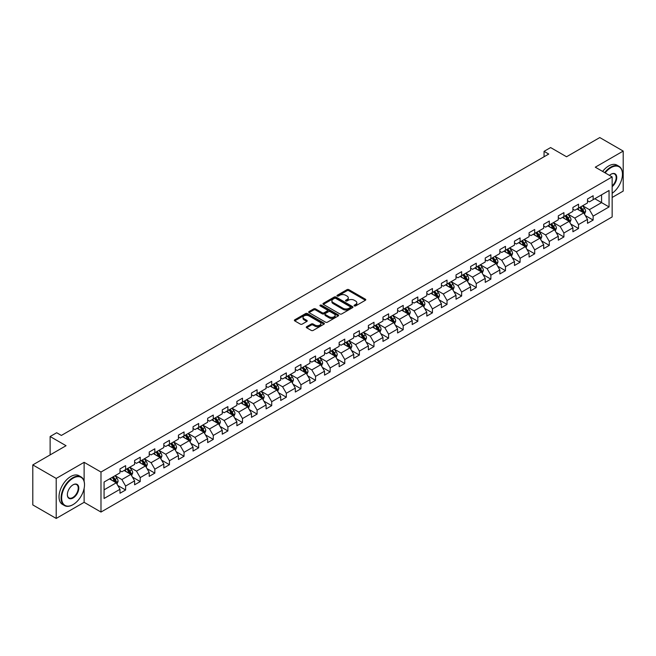 <?xml version="1.0" encoding="UTF-8"?>
<svg xmlns="http://www.w3.org/2000/svg" width="656" height="656" viewBox="0 0 656 656"><rect width="100%" height="100%" fill="white"/><g stroke="black" fill="none" stroke-linecap="round" stroke-linejoin="round"><path stroke-width="0.98" d="M354.347 305.901A0.91 0.525 0 0 0 355.634 305.901L365.4 300.259A1.304 0.754 0 0 0 365.777 299.726A1.304 0.754 0 0 0 365.4 299.202L348.853 289.649A1.304 0.754 0 0 0 347.016 289.649L337.241 295.282A0.91 0.525 0 0 0 338.529 296.028L339.792 295.298A4.157 2.403 0 0 1 345.679 295.298L347.057 296.094A4.157 2.403 0 0 1 348.279 297.791A4.157 2.403 0 0 1 347.057 299.489L345.794 300.218A0.91 0.525 0 0 0 347.081 300.965L348.344 300.235A4.157 2.403 0 0 1 354.232 300.235L355.609 301.03A4.157 2.403 0 0 1 356.823 302.728A4.157 2.403 0 0 1 355.609 304.425L354.347 305.155A0.91 0.525 0 0 0 354.347 305.901L354.347 305.155M306.655 326.696A1.304 0.754 0 0 0 306.278 327.221A1.304 0.754 0 0 0 306.655 327.754L311.297 330.435A1.304 0.754 0 0 0 313.133 330.435L323.982 324.171A1.304 0.754 0 0 0 324.367 323.638A1.304 0.754 0 0 0 323.982 323.113L307.434 313.56A1.304 0.754 0 0 0 305.598 313.56L294.749 319.816A1.304 0.754 0 0 0 294.372 320.349A1.304 0.754 0 0 0 294.749 320.882L300.358 324.121A1.304 0.754 0 0 0 302.195 324.121L306.836 321.44A1.304 0.754 0 0 0 307.221 320.907A1.304 0.754 0 0 0 306.836 320.374L304.056 318.767A3.477 2.009 0 0 1 303.039 317.348A3.477 2.009 0 0 1 305.188 315.495A3.477 2.009 0 0 1 308.976 315.93L319.874 322.219A3.477 2.009 0 0 1 320.891 323.638A3.477 2.009 0 0 1 318.742 325.499A3.477 2.009 0 0 1 314.954 325.056L313.133 324.015A1.304 0.754 0 0 0 311.297 324.015L306.655 326.696L306.655 327.754M612.146 197.472L623.2 191.093L623.2 151.077L599.789 137.563L566.538 156.759L550.614 147.567L544.062 151.347L548.744 154.053L61.369 435.436L56.678 432.739L50.127 436.519L50.127 454.903M84.124 481.307L84.124 462.316L56.211 478.429L32.8 464.907L66.051 445.711L50.127 436.519M84.124 462.316L100.983 472.041L612.146 176.923L612.146 216.939L100.983 512.057L100.983 472.041M623.2 151.077L595.287 167.19L612.146 176.923M339.89 313.929A1.304 0.754 0 0 0 341.727 313.929L352.575 307.664A1.304 0.754 0 0 0 352.953 307.131A1.304 0.754 0 0 0 352.575 306.606L336.028 297.053A1.304 0.754 0 0 0 334.191 297.053L323.342 303.31A1.304 0.754 0 0 0 322.957 303.843A1.304 0.754 0 0 0 323.342 304.376L339.89 313.929M320.53 306.098A0.91 0.525 0 0 1 321.456 306.229L321.456 305.147L338.283 314.855A1.304 0.754 0 0 1 338.66 315.388A1.304 0.754 0 0 1 338.283 315.921L327.434 322.178A1.304 0.754 0 0 1 325.589 322.178L309.042 312.625L313.691 309.968L313.691 308.886L309.042 311.567A1.304 0.754 0 0 0 308.664 312.1A1.304 0.754 0 0 0 309.042 312.625L309.042 311.567M313.691 309.968A1.304 0.754 0 0 1 315.528 309.968L315.528 308.886A1.304 0.754 0 0 0 313.691 308.886M315.528 308.886L322.235 312.756A1.304 0.754 0 0 0 324.072 312.756L327.155 310.985A1.304 0.754 0 0 0 327.533 310.452A1.304 0.754 0 0 0 327.155 309.919L320.169 305.885A0.91 0.525 0 0 1 321.456 305.147M56.211 478.429L56.211 518.437L32.8 504.923L32.8 464.907M117.793 485.481L125.616 489.999L125.616 486.047L134.603 480.856L134.603 484.809L140.22 481.561L140.22 477.617L149.215 472.427L149.215 476.371L154.832 473.124L154.832 469.179L163.82 463.989L163.82 467.933L169.445 464.694L169.445 460.742L178.432 455.551L178.432 459.503L184.049 456.256L184.049 452.312L193.044 447.121L193.044 451.066L198.661 447.818L198.661 443.874L207.657 438.684L207.657 442.628L213.274 439.389L213.274 435.436L222.261 430.246L222.261 434.198L227.886 430.951L227.886 427.007L236.873 421.816L236.873 425.76L242.49 422.513L242.49 418.569L251.486 413.378L251.486 417.323L257.103 414.084L257.103 410.131L266.098 404.941L266.098 408.893L271.715 405.646L271.715 401.702L280.702 396.511L280.702 400.455L286.328 397.208L286.328 393.264L295.315 388.073L295.315 392.017L300.932 388.778L300.932 384.826L309.927 379.635L309.927 383.588L315.544 380.341L315.544 376.396L324.531 371.206L324.531 375.15L330.157 371.903L330.157 367.959L339.144 362.768L339.144 366.712L344.761 363.473L344.761 359.521L353.756 354.33L353.756 358.283L359.373 355.035L359.373 351.091L368.369 345.901L368.369 349.845L373.986 346.598L373.986 342.653L382.973 337.463L382.973 341.407L388.598 338.168L388.598 334.216L397.585 329.025L397.585 332.977L403.202 329.73L403.202 325.786L412.198 320.595L412.198 324.54L417.815 321.292L417.815 317.348L426.802 312.158L426.802 316.102L432.427 312.863L432.427 308.91L441.414 303.72L441.414 307.672L447.031 304.425L447.031 300.481L456.027 295.29L456.027 299.234L461.644 295.987L461.644 292.043L470.639 286.852L470.639 290.797L476.256 287.558L476.256 283.605L485.243 278.415L485.243 282.367L490.868 279.12L490.868 275.176L499.856 269.985L499.856 273.929L505.473 270.682L505.473 266.738L514.468 261.547L514.468 265.491L520.085 262.252L520.085 258.3L529.08 253.109L529.08 257.062L534.697 253.815L534.697 249.87L543.685 244.68L543.685 248.624L549.31 245.377L549.31 241.433L558.297 236.242L558.297 240.186L563.914 236.947L563.914 232.995L572.909 227.804L572.909 231.757L578.526 228.509L578.526 224.565L587.514 219.375L587.514 223.319L593.139 220.072L593.139 216.127L609.055 206.935L609.055 190.494L601.568 194.824L601.568 202.606L609.055 206.935M125.616 489.999L119.991 493.238L119.991 489.294L104.074 498.486L104.074 482.045L119.991 472.853L119.991 468.909L125.616 465.662L125.616 469.614L134.603 464.423L134.603 460.471L140.22 457.232L140.22 461.176L149.215 455.986L149.215 452.041L154.832 448.794L154.832 452.738L163.82 447.548L163.82 443.604L169.445 440.356L169.445 444.309L178.432 439.118L178.432 435.166L184.049 431.927L184.049 435.871L193.044 430.68L193.044 426.736L198.661 423.489L198.661 427.433L207.657 422.243L207.657 418.298L213.274 415.051L213.274 419.004L222.261 413.813L222.261 409.861L227.886 406.622L227.886 410.566L236.873 405.375L236.873 401.431L242.49 398.184L242.49 402.128L251.486 396.937L251.486 392.993L257.103 389.746L257.103 393.698L266.098 388.508L266.098 384.555L271.715 381.316L271.715 385.261L280.702 380.07L280.702 376.126L286.328 372.879L286.328 376.823L295.315 371.632L295.315 367.688L300.932 364.441L300.932 368.393L309.927 363.203L309.927 359.25L315.544 356.011L315.544 359.955L324.531 354.765L324.531 350.821L330.157 347.573L330.157 351.518L339.144 346.327L339.144 342.383L344.761 339.136L344.761 343.088L353.756 337.897L353.756 333.945L359.373 330.706L359.373 334.65L368.369 329.46L368.369 325.515L373.986 322.268L373.986 326.212L382.973 321.022L382.973 317.078L388.598 313.83L388.598 317.783L397.585 312.592L397.585 308.64L403.202 305.401L403.202 309.345L412.198 304.154L412.198 300.21L417.815 296.963L417.815 300.907L426.802 295.717L426.802 291.772L432.427 288.525L432.427 292.478L441.414 287.287L441.414 283.335L447.031 280.096L447.031 284.04L456.027 278.849L456.027 274.905L461.644 271.658L461.644 275.602L470.639 270.411L470.639 266.467L476.256 263.22L476.256 267.172L485.243 261.982L485.243 258.029L490.868 254.79L490.868 258.735L499.856 253.544L499.856 249.6L505.473 246.353L505.473 250.297L514.468 245.106L514.468 241.162L520.085 237.915L520.085 241.867L529.08 236.677L529.08 232.724L534.697 229.485L534.697 233.429L543.685 228.239L543.685 224.295L549.31 221.047L549.31 224.992L558.297 219.801L558.297 215.857L563.914 212.61L563.914 216.562L572.909 211.371L572.909 207.419L578.526 204.18L578.526 208.124L587.514 202.934L587.514 198.989L593.139 195.742L593.139 199.686L609.055 190.494M124.115 470.475L130.856 474.37L121.868 479.561L115.12 475.666M119.991 470.696L121.868 471.779L125.616 469.614M121.868 479.561L125.616 486.047M130.856 474.37L134.603 480.856M138.719 462.045L145.468 465.932L136.473 471.123L129.732 467.236M134.603 462.259L136.473 463.341L140.22 461.176M136.473 471.123L140.22 477.617M145.468 465.932L149.215 472.427M153.332 453.608L160.08 457.503L151.085 462.693L144.345 458.798M149.215 453.821L151.085 454.903L154.832 452.738M151.085 462.693L154.832 469.179M160.08 457.503L163.82 463.989M167.944 445.17L174.685 449.065L165.697 454.255L158.949 450.36M163.82 445.391L165.697 446.474L169.445 444.309M165.697 454.255L169.445 460.742M174.685 449.065L178.432 455.551M182.557 436.74L189.297 440.627L180.31 445.818L173.561 441.931M178.432 436.953L180.31 438.036L184.049 435.871M180.31 445.818L184.049 452.312M189.297 440.627L193.044 447.121M197.161 428.302L203.909 432.197L194.914 437.388L188.174 433.493M193.044 428.516L194.914 429.598L198.661 427.433M194.914 437.388L198.661 443.874M203.909 432.197L207.657 438.684M211.773 419.865L218.514 423.76L209.526 428.95L202.786 425.055M207.657 420.086L209.526 421.168L213.274 419.004M209.526 428.95L213.274 435.436M218.514 423.76L222.261 430.246M226.386 411.435L233.126 415.322L224.139 420.512L217.39 416.626M222.261 411.648L224.139 412.731L227.886 410.566M224.139 420.512L227.886 427.007M233.126 415.322L236.873 421.816M240.998 402.997L247.738 406.892L238.743 412.083L232.003 408.188M236.873 403.21L238.743 404.293L242.49 402.128M238.743 412.083L242.49 418.569M247.738 406.892L251.486 413.378M255.602 394.559L262.351 398.454L253.355 403.645L246.615 399.75M251.486 394.781L253.355 395.863L257.103 393.698M253.355 403.645L257.103 410.131M262.351 398.454L266.098 404.941M270.215 386.13L276.955 390.017L267.968 395.207L261.227 391.32M266.098 386.343L267.968 387.425L271.715 385.261M267.968 395.207L271.715 401.702M276.955 390.017L280.702 396.511M284.827 377.692L291.567 381.587L282.58 386.778L275.832 382.883M280.702 377.905L282.58 378.988L286.328 376.823M282.58 386.778L286.328 393.264M291.567 381.587L295.315 388.073M299.431 369.254L306.18 373.149L297.184 378.34L290.444 374.445M295.315 369.476L297.184 370.558L300.932 368.393M297.184 378.34L300.932 384.826M306.18 373.149L309.927 379.635M314.044 360.825L320.792 364.711L311.797 369.902L305.056 366.015M309.927 361.038L311.797 362.12L315.544 359.955M311.797 369.902L315.544 376.396M320.792 364.711L324.531 371.206M328.656 352.387L335.396 356.282L326.409 361.472L319.661 357.577M324.531 352.6L326.409 353.682L330.157 351.518M326.409 361.472L330.157 367.959M335.396 356.282L339.144 362.768M343.268 343.949L350.009 347.844L341.022 353.035L334.273 349.14M339.144 344.17L341.022 345.245L344.761 343.088M341.022 353.035L344.761 359.521M350.009 347.844L353.756 354.33M357.873 335.519L364.621 339.406L355.626 344.597L348.885 340.71M353.756 335.733L355.626 336.815L359.373 334.65M355.626 344.597L359.373 351.091M364.621 339.406L368.369 345.901M372.485 327.082L379.225 330.977L370.238 336.167L363.498 332.272M368.369 327.295L370.238 328.377L373.986 326.212M370.238 336.167L373.986 342.653M379.225 330.977L382.973 337.463M387.097 318.644L393.838 322.539L384.851 327.729L378.102 323.834M382.973 318.865L384.851 319.939L388.598 317.783M384.851 327.729L388.598 334.216M393.838 322.539L397.585 329.025M401.71 310.214L408.45 314.101L399.455 319.292L392.714 315.405M397.585 310.427L399.455 311.51L403.202 309.345M399.455 319.292L403.202 325.786M408.45 314.101L412.198 320.595M416.314 301.776L423.063 305.671L414.067 310.862L407.327 306.967M412.198 301.99L414.067 303.072L417.815 300.907M414.067 310.862L417.815 317.348M423.063 305.671L426.802 312.158M430.926 293.339L437.667 297.234L428.68 302.424L421.939 298.529M426.802 293.56L428.68 294.634L432.427 292.478M428.68 302.424L432.427 308.91M437.667 297.234L441.414 303.72M445.539 284.909L452.279 288.796L443.292 293.986L436.543 290.1M441.414 285.122L443.292 286.205L447.031 284.04M443.292 293.986L447.031 300.481M452.279 288.796L456.027 295.29M460.143 276.471L466.892 280.366L457.896 285.557L451.156 281.662M456.027 276.684L457.896 277.767L461.644 275.602M457.896 285.557L461.644 292.043M466.892 280.366L470.639 286.852M474.755 268.033L481.504 271.928L472.509 277.119L465.768 273.224M470.639 268.255L472.509 269.329L476.256 267.172M472.509 277.119L476.256 283.605M481.504 271.928L485.243 278.415M489.368 259.604L496.108 263.491L487.121 268.681L480.372 264.794M485.243 259.817L487.121 260.899L490.868 258.735M487.121 268.681L490.868 275.176M496.108 263.491L499.856 269.985M503.98 251.166L510.721 255.061L501.733 260.252L494.985 256.357M499.856 251.379L501.733 252.462L505.473 250.297M501.733 260.252L505.473 266.738M510.721 255.061L514.468 261.547M518.584 242.728L525.333 246.623L516.338 251.814L509.597 247.919M514.468 242.95L516.338 244.024L520.085 241.867M516.338 251.814L520.085 258.3M525.333 246.623L529.08 253.109M533.197 234.299L539.937 238.185L530.95 243.376L524.21 239.489M529.08 234.512L530.95 235.594L534.697 233.429M530.95 243.376L534.697 249.87M539.937 238.185L543.685 244.68M547.809 225.861L554.55 229.756L545.562 234.946L538.814 231.051M543.685 226.074L545.562 227.156L549.31 224.992M545.562 234.946L549.31 241.433M554.55 229.756L558.297 236.242M562.422 217.423L569.162 221.318L560.167 226.509L553.426 222.614M558.297 217.644L560.167 218.719L563.914 216.562M560.167 226.509L563.914 232.995M569.162 221.318L572.909 227.804M577.026 208.993L583.774 212.88L574.779 218.071L568.039 214.184M572.909 209.207L574.779 210.289L578.526 208.124M574.779 218.071L578.526 224.565M583.774 212.88L587.514 219.375M594.82 198.719L601.568 202.606L589.391 209.641L582.651 205.746M587.514 200.769L589.391 201.851L593.139 199.686M589.391 209.641L593.139 216.127M56.211 518.437L84.124 502.324L100.983 512.057M544.062 151.347L544.062 156.759M104.074 489.835L116.243 482.808L109.503 478.913M116.243 482.808L119.991 489.294M585.316 215.562L593.139 220.072M570.704 223.991L578.526 228.509M556.099 232.429L563.914 236.947M541.487 240.867L549.31 245.377M526.875 249.296L534.697 253.815M512.262 257.734L520.085 262.252M497.658 266.172L505.473 270.682M483.046 274.602L490.868 279.12M468.433 283.039L476.256 287.558M453.829 291.477L461.644 295.987M439.217 299.907L447.031 304.425M424.604 308.345L432.427 312.863M409.992 316.782L417.815 321.292M395.388 325.212L403.202 329.73M380.775 333.65L388.598 338.168M366.163 342.088L373.986 346.598M351.55 350.517L359.373 355.035M336.946 358.955L344.761 363.473M322.334 367.393L330.157 371.903M307.721 375.822L315.544 380.341M293.117 384.26L300.932 388.778M278.505 392.698L286.328 397.208M263.892 401.128L271.715 405.646M249.28 409.565L257.103 414.084M234.676 418.003L242.49 422.513M220.063 426.433L227.886 430.951M205.451 434.871L213.274 439.389M190.839 443.308L198.661 447.818M176.234 451.738L184.049 456.256M161.622 460.176L169.445 464.694M147.01 468.614L154.832 473.124M132.405 477.043L140.22 481.561M84.124 502.324L84.124 488.376M354.707 306.032L355.609 305.507A4.157 2.403 0 0 0 356.823 303.81L356.823 302.728M348.279 297.791L348.279 298.874A4.157 2.403 0 0 1 347.057 300.571L346.155 301.096M365.384 300.268L348.853 290.731A1.304 0.754 0 0 0 347.016 290.731L337.61 296.159M352.575 306.606L352.575 307.664L336.028 298.136A1.304 0.754 0 0 0 334.191 298.136L323.359 304.384M350.279 307.508A0.91 0.525 0 0 0 350.279 306.762L335.749 298.373A0.91 0.525 0 0 0 334.462 298.373L333.133 299.144A4.157 2.403 0 0 0 331.911 300.842A4.157 2.403 0 0 0 333.133 302.547L343.055 308.279A4.157 2.403 0 0 0 348.943 308.279L350.279 307.508L350.279 308.591A0.91 0.525 0 0 0 350.542 308.213L350.542 307.131M331.911 300.842L331.911 301.924A4.157 2.403 0 0 0 333.133 303.621L333.133 302.547M350.279 308.591L348.943 309.353A4.157 2.403 0 0 1 343.055 309.353L333.133 303.621M315.528 309.968L322.235 313.839A1.304 0.754 0 0 0 324.072 313.839L327.155 312.067A1.304 0.754 0 0 0 327.533 311.534L327.533 310.452M321.456 306.229L338.258 315.93M329.197 316.782A3.477 2.009 0 0 0 332.994 317.217A3.477 2.009 0 0 0 335.134 315.364A3.477 2.009 0 0 0 334.117 313.937L330.28 311.723A1.304 0.754 0 0 0 328.443 311.723L325.36 313.502A1.304 0.754 0 0 0 324.982 314.035A1.304 0.754 0 0 0 325.36 314.568L329.197 316.782L329.197 317.865A3.477 2.009 0 0 0 332.994 318.299A3.477 2.009 0 0 0 335.134 316.446L335.134 315.364M324.982 314.035L324.982 315.118A1.304 0.754 0 0 0 325.36 315.643L325.36 314.568M329.197 317.865L325.36 315.643M320.891 323.638L320.891 324.72A3.477 2.009 0 0 1 318.742 326.573A3.477 2.009 0 0 1 314.954 326.139L313.133 325.097A1.304 0.754 0 0 0 311.297 325.097L306.672 327.762M303.039 317.348L303.039 318.431A3.477 2.009 0 0 0 304.056 319.849L304.056 318.767M306.819 321.448L304.056 319.849M323.982 323.113L323.982 324.171L307.434 314.634A1.304 0.754 0 0 0 305.598 314.634L294.765 320.891M584.512 214.168L585.628 211.355A3.51 2.025 -120 0 0 584.504 208.37L582.569 205.787M579.199 210.248L577.887 208.493M579.666 207.468L581.601 210.043A3.51 2.025 60 0 1 582.61 212.159L583.733 211.511A3.51 2.025 -120 0 0 582.725 209.395L580.79 206.812M579.912 207.321L582.061 210.182A1.788 1.033 60 0 1 582.38 210.732L583.733 211.511M612.146 193.299A16.162 9.332 120 0 0 622.454 174.225A16.162 9.332 120 0 0 611.023 167.624A16.162 9.332 120 0 0 605.152 172.889M604.668 172.61A16.556 9.561 -60 0 1 610.744 167.141A16.556 9.561 -60 0 1 619.018 166.321A16.556 9.561 -60 0 1 622.454 173.897A16.556 9.561 -60 0 1 622.454 174.061M609.465 175.373A8.077 4.666 -60 0 1 611.023 174.225L611.023 174.225A8.077 4.666 -60 0 1 616.714 176.882A8.077 4.666 -60 0 1 612.146 186.64M602.61 171.421A16.556 9.561 -60 0 1 608.686 165.952A16.556 9.561 -60 0 1 616.96 165.132L619.018 166.321M612.146 185.902A7.683 4.436 120 0 0 615.992 179.252A7.683 4.436 120 0 0 614.582 174.004A7.683 4.436 120 0 0 610.884 174.307M72.791 504.759L73.07 504.595A16.162 9.332 120 0 0 84.501 484.809A16.162 9.332 120 0 0 73.07 478.208A16.162 9.332 120 0 0 61.648 498.002A16.162 9.332 120 0 0 73.07 504.595L72.791 504.759A16.556 9.561 -60 0 1 64.509 505.579A16.556 9.561 -60 0 1 61.976 492.312A16.556 9.561 -60 0 1 72.791 477.724A16.556 9.561 -60 0 1 81.065 476.904A16.556 9.561 -60 0 1 84.501 484.481A16.556 9.561 -60 0 1 84.493 484.645M73.07 498.002A8.077 4.666 -60 0 1 67.355 494.698A8.077 4.666 -60 0 1 73.07 484.809L73.07 484.809A8.077 4.666 -60 0 1 78.786 488.105A8.077 4.666 -60 0 1 73.07 498.002M67.363 494.534A7.683 4.436 120 0 0 68.946 497.896A7.683 4.436 120 0 0 72.791 497.51A7.683 4.436 120 0 0 77.81 490.745A7.683 4.436 120 0 0 76.629 484.587A7.683 4.436 120 0 0 72.931 484.891M64.509 505.579L62.451 504.39A16.556 9.561 -60 0 1 59.917 491.123A16.556 9.561 -60 0 1 70.733 476.535A16.556 9.561 -60 0 1 79.007 475.715L81.065 476.904M569.9 222.597L571.015 219.793A3.51 2.025 -120 0 0 569.892 216.808L567.965 214.225M564.595 218.678L563.283 216.931M565.062 215.898L566.989 218.481A3.51 2.025 60 0 1 567.998 220.588L569.121 219.94A3.51 2.025 -120 0 0 568.112 217.833L566.185 215.25M565.3 215.758L567.448 218.62A1.788 1.033 60 0 1 567.776 219.161L569.121 219.94M555.288 231.035L556.403 228.231A3.51 2.025 -120 0 0 555.288 225.238L553.352 222.663M549.982 227.115L548.67 225.361M550.45 224.336L552.385 226.919A3.51 2.025 60 0 1 553.385 229.026L554.509 228.378A3.51 2.025 -120 0 0 553.508 226.263L551.573 223.688M550.696 224.196L552.836 227.058A1.788 1.033 60 0 1 553.164 227.599L554.509 228.378M540.683 239.473L541.799 236.66A3.51 2.025 -120 0 0 540.675 233.675L538.74 231.092M535.37 235.553L534.058 233.798M535.837 232.773L537.772 235.348A3.51 2.025 60 0 1 538.773 237.464L539.896 236.816A3.51 2.025 -120 0 0 538.896 234.7L536.961 232.117M536.083 232.626L538.223 235.488A1.788 1.033 60 0 1 538.551 236.037L539.896 236.816M526.071 247.902L527.186 245.098A3.51 2.025 -120 0 0 526.063 242.113L524.128 239.53M520.766 243.983L519.445 242.236M521.225 241.203L523.16 243.786A3.51 2.025 60 0 1 524.169 245.893L525.292 245.246A3.51 2.025 -120 0 0 524.283 243.138L522.348 240.555M521.471 241.064L523.619 243.925A1.788 1.033 60 0 1 523.939 244.467L525.292 245.246M511.459 256.34L512.574 253.536A3.51 2.025 -120 0 0 511.45 250.543L509.523 247.968M506.153 252.421L504.841 250.666M506.621 249.641L508.548 252.224A3.51 2.025 60 0 1 509.556 254.331L510.68 253.683A3.51 2.025 -120 0 0 509.671 251.568L507.744 248.993M506.867 249.501L509.007 252.363A1.788 1.033 60 0 1 509.335 252.904L510.68 253.683M496.854 264.778L497.961 261.965A3.51 2.025 -120 0 0 496.846 258.981L494.911 256.398M491.541 260.858L490.229 259.104M492.008 258.079L493.943 260.653A3.51 2.025 60 0 1 494.944 262.769L496.067 262.121A3.51 2.025 -120 0 0 495.067 260.006L493.132 257.423M492.254 257.931L494.394 260.793A1.788 1.033 60 0 1 494.722 261.342L496.067 262.121M482.242 273.208L483.357 270.403A3.51 2.025 -120 0 0 482.234 267.418L480.299 264.835M476.928 269.288L475.616 267.541M477.396 266.508L479.331 269.091A3.51 2.025 60 0 1 480.34 271.199L481.463 270.551A3.51 2.025 -120 0 0 480.454 268.443L478.519 265.86M477.642 266.369L479.79 269.231A1.788 1.033 60 0 1 480.11 269.772L481.463 270.551M467.63 281.645L468.745 278.841A3.51 2.025 -120 0 0 467.621 275.848L465.694 273.273M462.324 277.726L461.012 275.971M462.792 274.946L464.719 277.529A3.51 2.025 60 0 1 465.727 279.636L466.851 278.989A3.51 2.025 -120 0 0 465.842 276.873L463.915 274.298M463.029 274.807L465.178 277.668A1.788 1.033 60 0 1 465.498 278.21L466.851 278.989M453.017 290.083L454.132 287.271A3.51 2.025 -120 0 0 453.017 284.286L451.082 281.703M447.712 286.164L446.4 284.409M448.179 283.384L450.114 285.959A3.51 2.025 60 0 1 451.115 288.074L452.238 287.426A3.51 2.025 -120 0 0 451.238 285.311L449.303 282.728M448.425 283.236L450.565 286.098A1.788 1.033 60 0 1 450.893 286.647L452.238 287.426M438.413 298.513L439.52 295.708A3.51 2.025 -120 0 0 438.405 292.724L436.47 290.141M433.099 294.593L431.787 292.847M433.567 291.813L435.502 294.396A3.51 2.025 60 0 1 436.502 296.504L437.626 295.856A3.51 2.025 -120 0 0 436.625 293.749L434.69 291.166M433.813 291.674L435.953 294.536A1.788 1.033 60 0 1 436.281 295.077L437.626 295.856M423.801 306.951L424.916 304.146A3.51 2.025 -120 0 0 423.792 301.153L421.857 298.578M418.487 303.031L417.175 301.276M418.954 300.251L420.89 302.834A3.51 2.025 60 0 1 421.898 304.942L423.022 304.294A3.51 2.025 -120 0 0 422.013 302.178L420.078 299.603M419.2 300.112L421.349 302.974A1.788 1.033 60 0 1 421.669 303.515L423.022 304.294M409.188 315.388L410.303 312.576A3.51 2.025 -120 0 0 409.18 309.591L407.253 307.008M403.883 311.469L402.571 309.714M404.35 308.689L406.277 311.264A3.51 2.025 60 0 1 407.286 313.379L408.409 312.732A3.51 2.025 -120 0 0 407.401 310.616L405.474 308.033M404.588 308.541L406.736 311.403A1.788 1.033 60 0 1 407.064 311.953L408.409 312.732M394.576 323.818L395.691 321.014A3.51 2.025 -120 0 0 394.576 318.029L392.641 315.446M389.27 319.898L387.958 318.152M389.738 317.119L391.673 319.702A3.51 2.025 60 0 1 392.673 321.809L393.797 321.161A3.51 2.025 -120 0 0 392.796 319.054L390.861 316.471M389.984 316.979L392.124 319.841A1.788 1.033 60 0 1 392.452 320.382L393.797 321.161M379.972 332.256L381.087 329.451A3.51 2.025 -120 0 0 379.963 326.458L378.028 323.884M374.658 328.336L373.346 326.581M375.125 325.556L377.061 328.139A3.51 2.025 60 0 1 378.061 330.247L379.184 329.599A3.51 2.025 -120 0 0 378.184 327.492L376.249 324.909M375.371 325.417L377.52 328.279A1.788 1.033 60 0 1 377.84 328.82L379.184 329.599M365.359 340.694L366.474 337.881A3.51 2.025 -120 0 0 365.351 334.896L363.424 332.313M360.054 336.774L358.734 335.019M360.513 333.994L362.448 336.569A3.51 2.025 60 0 1 363.457 338.685L364.58 338.037A3.51 2.025 -120 0 0 363.572 335.921L361.636 333.338M360.759 333.847L362.907 336.717A1.788 1.033 60 0 1 363.227 337.258L364.58 338.037M350.747 349.123L351.862 346.319A3.51 2.025 -120 0 0 350.747 343.334L348.812 340.751M345.441 345.204L344.129 343.457M345.909 342.424L347.836 345.007A3.51 2.025 60 0 1 348.844 347.114L349.968 346.466A3.51 2.025 -120 0 0 348.967 344.359L347.032 341.776M346.155 342.284L348.295 345.146A1.788 1.033 60 0 1 348.623 345.687L349.968 346.466M336.143 357.561L337.25 354.757A3.51 2.025 -120 0 0 336.134 351.764L334.199 349.189M330.829 353.641L329.517 351.887M331.296 350.862L333.232 353.445A3.51 2.025 60 0 1 334.232 355.552L335.355 354.904A3.51 2.025 -120 0 0 334.355 352.797L332.42 350.214M331.542 350.722L333.683 353.584A1.788 1.033 60 0 1 334.011 354.125L335.355 354.904M321.53 365.999L322.645 363.186A3.51 2.025 -120 0 0 321.522 360.201L319.587 357.618M316.217 362.079L314.905 360.324M316.684 359.299L318.619 361.874A3.51 2.025 60 0 1 319.628 363.99L320.751 363.342A3.51 2.025 -120 0 0 319.743 361.226L317.807 358.652M316.93 359.152L319.078 362.022A1.788 1.033 60 0 1 319.398 362.563L320.751 363.342M306.918 374.428L308.033 371.624A3.51 2.025 -120 0 0 306.91 368.639L304.983 366.056M301.612 370.509L300.3 368.762M302.08 367.729L304.007 370.312A3.51 2.025 60 0 1 305.015 372.419L306.139 371.772A3.51 2.025 -120 0 0 305.13 369.664L303.203 367.081M302.318 367.59L304.466 370.451A1.788 1.033 60 0 1 304.794 370.993L306.139 371.772M292.305 382.866L293.421 380.062A3.51 2.025 -120 0 0 292.305 377.069L290.37 374.494M287 378.947L285.688 377.192M287.467 376.167L289.403 378.75A3.51 2.025 60 0 1 290.403 380.857L291.526 380.209A3.51 2.025 -120 0 0 290.526 378.102L288.591 375.519M287.713 376.027L289.854 378.889A1.788 1.033 60 0 1 290.182 379.43L291.526 380.209M277.701 391.304L278.808 388.491A3.51 2.025 -120 0 0 277.693 385.507L275.758 382.924M272.388 387.384L271.076 385.63M272.855 384.605L274.79 387.179A3.51 2.025 60 0 1 275.791 389.295L276.914 388.647A3.51 2.025 -120 0 0 275.914 386.532L273.978 383.957M273.101 384.457L275.241 387.327A1.788 1.033 60 0 1 275.569 387.868L276.914 388.647M263.089 399.734L264.204 396.929A3.51 2.025 -120 0 0 263.081 393.944L261.145 391.361M257.775 395.814L256.463 394.067M258.243 393.034L260.178 395.617A3.51 2.025 60 0 1 261.186 397.725L262.31 397.077A3.51 2.025 -120 0 0 261.301 394.969L259.366 392.386M258.489 392.895L260.637 395.757A1.788 1.033 60 0 1 260.957 396.298L262.31 397.077M248.476 408.171L249.592 405.367A3.51 2.025 -120 0 0 248.468 402.374L246.541 399.799M243.171 404.252L241.859 402.497M243.638 401.472L245.565 404.055A3.51 2.025 60 0 1 246.574 406.162L247.697 405.515A3.51 2.025 -120 0 0 246.689 403.407L244.762 400.824M243.876 401.333L246.025 404.194A1.788 1.033 60 0 1 246.353 404.736L247.697 405.515M233.864 416.609L234.979 413.797A3.51 2.025 -120 0 0 233.864 410.812L231.929 408.229M228.559 412.69L227.247 410.935M229.026 409.91L230.961 412.485A3.51 2.025 60 0 1 231.962 414.6L233.085 413.952A3.51 2.025 -120 0 0 232.085 411.837L230.149 409.262M229.272 409.762L231.412 412.632A1.788 1.033 60 0 1 231.74 413.173L233.085 413.952M219.26 425.039L220.375 422.234A3.51 2.025 -120 0 0 219.252 419.25L217.316 416.667M213.946 421.119L212.634 419.373M214.414 418.339L216.349 420.922A3.51 2.025 60 0 1 217.349 423.03L218.473 422.382A3.51 2.025 -120 0 0 217.472 420.275L215.537 417.692M214.66 418.2L216.808 421.062A1.788 1.033 60 0 1 217.128 421.603L218.473 422.382M204.647 433.477L205.763 430.672A3.51 2.025 -120 0 0 204.639 427.679L202.712 425.104M199.342 429.557L198.022 427.802M199.801 426.777L201.736 429.36A3.51 2.025 60 0 1 202.745 431.468L203.868 430.82A3.51 2.025 -120 0 0 202.86 428.712L200.933 426.129M200.047 426.638L202.196 429.5A1.788 1.033 60 0 1 202.515 430.041L203.868 430.82M190.035 441.914L191.15 439.102A3.51 2.025 -120 0 0 190.035 436.117L188.1 433.534M184.73 437.995L183.418 436.24M185.197 435.215L187.124 437.79A3.51 2.025 60 0 1 188.133 439.905L189.256 439.258A3.51 2.025 -120 0 0 188.256 437.142L186.32 434.567M185.443 435.067L187.583 437.937A1.788 1.033 60 0 1 187.911 438.479L189.256 439.258M175.431 450.344L176.538 447.54A3.51 2.025 -120 0 0 175.423 444.555L173.487 441.972M170.117 446.424L168.805 444.678M170.585 443.645L172.52 446.228A3.51 2.025 60 0 1 173.52 448.335L174.644 447.687A3.51 2.025 -120 0 0 173.643 445.58L171.708 442.997M170.831 443.505L172.971 446.367A1.788 1.033 60 0 1 173.299 446.908L174.644 447.687M160.818 458.782L161.934 455.977A3.51 2.025 -120 0 0 160.81 452.984L158.875 450.41M155.505 454.862L154.193 453.107M155.972 452.082L157.907 454.665A3.51 2.025 60 0 1 158.916 456.773L160.039 456.125A3.51 2.025 -120 0 0 159.031 454.018L157.096 451.435M156.218 451.943L158.367 454.805A1.788 1.033 60 0 1 158.686 455.346L160.039 456.125M146.206 467.22L147.321 464.407A3.51 2.025 -120 0 0 146.198 461.422L144.271 458.839M140.901 463.3L139.589 461.545M141.368 460.52L143.295 463.095A3.51 2.025 60 0 1 144.304 465.211L145.427 464.563A3.51 2.025 -120 0 0 144.418 462.447L142.491 459.872M141.606 460.373L143.754 463.243A1.788 1.033 60 0 1 144.082 463.784L145.427 464.563M131.594 475.649L132.709 472.845A3.51 2.025 -120 0 0 131.594 469.86L129.658 467.277M126.288 471.73L124.976 469.983M126.756 468.95L128.691 471.533A3.51 2.025 60 0 1 129.691 473.64L130.815 472.992A3.51 2.025 -120 0 0 129.814 470.885L127.879 468.302M127.002 468.81L129.142 471.672A1.788 1.033 60 0 1 129.47 472.213L130.815 472.992M116.989 484.087L118.096 481.283A3.51 2.025 -120 0 0 116.981 478.29L115.046 475.715M111.676 480.167L110.364 478.413M112.143 477.388L114.078 479.971A3.51 2.025 60 0 1 115.079 482.078L116.202 481.43A3.51 2.025 -120 0 0 115.202 479.323L113.267 476.74M112.389 477.248L114.529 480.11A1.788 1.033 60 0 1 114.857 480.651L116.202 481.43M355.609 305.507L355.609 304.425M345.794 300.965L345.794 300.218M347.057 300.571L347.057 299.489M337.241 296.028L337.241 295.282M347.016 290.731L347.016 289.649M348.853 290.731L348.853 289.649M365.4 300.259L365.4 299.202M323.342 304.376L323.342 303.31M334.191 298.136L334.191 297.053M336.028 298.136L336.028 297.053M343.055 309.353L343.055 308.279M348.943 309.353L348.943 308.279M322.235 313.839L322.235 312.756M324.072 313.839L324.072 312.756M327.155 312.067L327.155 310.985M338.283 315.921L338.283 314.855M311.297 325.097L311.297 324.015M313.133 325.097L313.133 324.015M314.954 326.139L314.954 325.056M306.836 321.44L306.836 320.374M294.749 320.882L294.749 319.816M305.598 314.634L305.598 313.56M307.434 314.634L307.434 313.56M583.422 212.683L585.603 211.429M582.725 209.395L584.504 208.37M580.232 210.838L581.601 210.043M568.818 221.121L570.991 219.858M568.112 217.833L569.892 216.808M565.62 219.276L566.989 218.481M554.205 229.551L556.378 228.296M553.508 226.263L555.288 225.238M551.007 227.706L552.385 226.919M539.593 237.989L541.774 236.734M538.896 234.7L540.675 233.675M536.395 236.144L537.772 235.348M524.98 246.426L527.162 245.164M524.283 243.138L526.063 242.113M521.791 244.581L523.16 243.786M510.376 254.856L512.549 253.601M509.671 251.568L511.45 250.543M507.178 253.011L508.548 252.224M495.764 263.294L497.945 262.039M495.067 260.006L496.846 258.981M492.566 261.449L493.943 260.653M481.151 271.732L483.333 270.469M480.454 268.443L482.234 267.418M477.962 269.887L479.331 269.091M466.547 280.161L468.72 278.907M465.842 276.873L467.621 275.848M463.349 278.316L464.719 277.529M451.935 288.599L454.108 287.344M451.238 285.311L453.017 284.286M448.737 286.754L450.114 285.959M437.322 297.037L439.504 295.774M436.625 293.749L438.405 292.724M434.124 295.192L435.502 294.396M422.71 305.466L424.891 304.212M422.013 302.178L423.792 301.153M419.52 303.621L420.89 302.834M408.106 313.904L410.279 312.65M407.401 310.616L409.18 309.591M404.908 312.059L406.277 311.264M393.493 322.342L395.666 321.079M392.796 319.054L394.576 318.029M390.295 320.497L391.673 319.702M378.881 330.772L381.062 329.517M378.184 327.492L379.963 326.458M375.683 328.927L377.061 328.139M364.269 339.209L366.45 337.955M363.572 335.921L365.351 334.896M361.079 337.364L362.448 336.569M349.664 347.647L351.837 346.384M348.967 344.359L350.747 343.334M346.466 345.802L347.836 345.007M335.052 356.077L337.233 354.822M334.355 352.797L336.134 351.764M331.854 354.232L333.232 353.445M320.44 364.515L322.621 363.26M319.743 361.226L321.522 360.201M317.25 362.67L318.619 361.874M305.835 372.952L308.008 371.69M305.13 369.664L306.91 368.639M302.637 371.107L304.007 370.312M291.223 381.382L293.396 380.127M290.526 378.102L292.305 377.069M288.025 379.537L289.403 378.75M276.611 389.82L278.792 388.565M275.914 386.532L277.693 385.507M273.413 387.975L274.79 387.179M261.998 398.258L264.179 396.995M261.301 394.969L263.081 393.944M258.808 396.413L260.178 395.617M247.394 406.687L249.567 405.433M246.689 403.407L248.468 402.374M244.196 404.842L245.565 404.055M232.782 415.125L234.955 413.87M232.085 411.837L233.864 410.812M229.584 413.28L230.961 412.485M218.169 423.563L220.35 422.3M217.472 420.275L219.252 419.25M214.979 421.718L216.349 420.922M203.557 431.992L205.738 430.738M202.86 428.712L204.639 427.679M200.367 430.147L201.736 429.36M188.953 440.43L191.126 439.176M188.256 437.142L190.035 436.117M185.755 438.585L187.124 437.79M174.34 448.868L176.521 447.605M173.643 445.58L175.423 444.555M171.142 447.023L172.52 446.228M159.728 457.298L161.909 456.043M159.031 454.018L160.81 452.984M156.538 455.453L157.907 454.665M145.124 465.735L147.297 464.481M144.418 462.447L146.198 461.422M141.926 463.89L143.295 463.095M130.511 474.173L132.684 472.91M129.814 470.885L131.594 469.86M127.313 472.328L128.691 471.533M115.899 482.603L118.08 481.348M115.202 479.323L116.981 478.29M112.701 480.758L114.078 479.971"/></g></svg>
